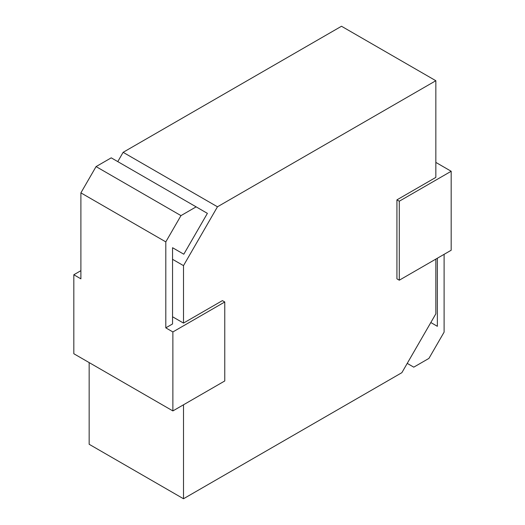 <?xml version="1.0" encoding="UTF-8"?>
<svg xmlns="http://www.w3.org/2000/svg" width="525" height="525" viewBox="0 0 525 525"><rect width="100%" height="100%" fill="white"/><g stroke="black" fill="none" stroke-linecap="round" stroke-linejoin="round"><path stroke-width="0.79" d="M396.933 199.861L396.933 278.841L399.289 280.206L451.178 250.248L451.178 171.268L399.289 201.219L396.933 199.861L435.842 177.398L435.842 80.719L341.499 26.25L123.132 152.322L217.468 206.791L183.501 265.63L183.501 323.085L222.403 300.622L224.766 301.987L172.876 331.944L172.876 410.924L224.766 380.966L224.766 301.987M117.771 161.615L123.132 152.322M89.158 362.591L89.158 444.281L183.501 498.75L401.868 372.678L435.842 313.832L435.842 259.101M451.178 171.268L435.842 162.409M407.229 363.385L413.766 367.159L428.932 358.404L444.104 332.135L444.104 254.33M437.358 258.228L437.358 326.307L430.822 322.527M165.802 327.856L172.548 323.964L172.548 247.715L183.802 254.212L207.388 213.36L196.133 206.857L180.974 215.618L165.802 241.887L165.802 327.856L172.876 331.944M183.501 404.795L183.501 498.75M435.842 80.719L217.468 206.791M399.289 201.219L399.289 280.206M80.896 270.67L73.822 274.752L73.822 353.732L172.876 410.924M73.822 274.752L80.896 278.841L80.896 192.865L165.802 241.887M172.548 316.765L183.501 323.085M172.548 259.311L183.501 265.63M196.133 206.857L111.234 157.841L96.068 166.596L80.896 192.865M172.548 247.715L183.802 254.212M96.068 166.596L180.974 215.618"/></g></svg>
